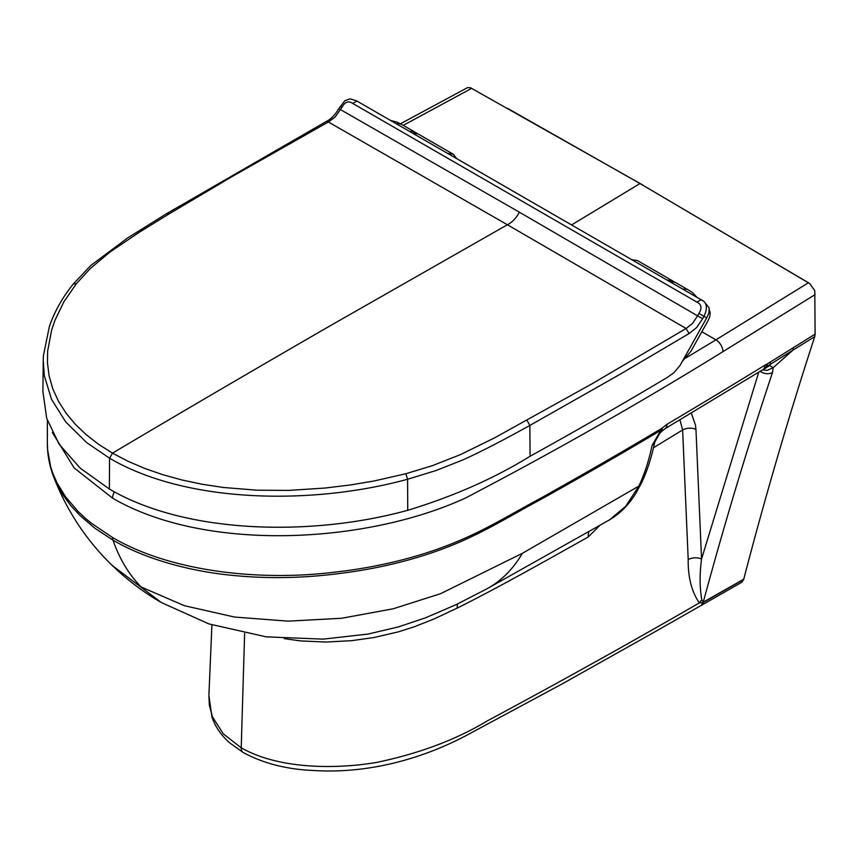 <?xml version="1.0" encoding="UTF-8"?>
<svg xmlns="http://www.w3.org/2000/svg" width="858" height="858" viewBox="0 0 858 858"><rect width="100%" height="100%" fill="white"/><g stroke="black" fill="none" stroke-linecap="round" stroke-linejoin="round"><path stroke-width="1.29" d="M762.505 369.873L767.095 370.42L773.133 367.707L769.733 365.476L767.738 365.969L766.87 364.189A18.061 10.06 118.5 0 0 764.81 365.24A7622.59 4165.74 177.5 0 1 666.956 424.313L661.99 428.239L652.069 445.516L654.793 441.977C651.415 457.915 646.921 471.696 641.312 483.301L636.186 492.739C629.086 504.558 620.141 513.631 609.33 519.98L625.75 506.263L638.792 486.111A9.717 8.065 25.9 0 0 641.312 483.301A9.717 8.065 25.9 0 0 641.344 483.236M654.793 441.977L659.813 433.322L659.384 432.121A248.198 81.521 -97.6 0 0 659.577 431.059A7127.417 4137.984 -179.3 0 0 661.443 429.965L661.303 431.789L659.791 433.354M666.956 424.313A9.717 5.695 59.3 0 1 664.95 428.764L661.915 431.188A9.717 3.507 44.9 0 1 661.904 431.188L661.303 431.789M609.33 519.98L486.314 589.146L456.166 604.622L425.557 617.814L398.284 626.951L368.136 634.051L323.187 639.135L266.27 636.851L208.934 623.927L161.315 602.52L112.237 565.476C86.379 540.422 66.806 510.778 53.528 476.544L53.528 476.544C49.389 465.562 47.34 454.418 47.362 443.103L47.64 450.021L50.654 466.741L52.531 472.544L57.132 483.129L65.669 496.975L78.378 511.754L85.703 518.554L91.28 523.166L112.58 537.526C170.785 571.814 260.843 581.756 337.28 571.825C375.161 567.578 414.028 558.236 445.034 546.364C481.606 532.657 507.893 515.765 539.95 498.605C581.231 475.557 621.149 452.563 659.684 429.622A7555.816 4951.025 -172.5 0 0 661.99 428.239A9.717 3.507 44.9 0 1 661.915 431.188M764.81 365.24A9.717 5.802 58.4 0 1 762.816 369.68L664.95 428.764M599.656 525.557L588.256 536.979A20.828 11.776 60.6 0 1 588.867 531.767M679.944 419.852L682.625 429.965A9.717 5.502 177.5 0 1 695.967 429.408L695.43 424.849L691.28 413.073M808.365 282.786L639.993 183.537L807.228 282.035A6431.654 1567.105 -100.6 0 0 809.577 283.515L808.365 282.786L715.904 339.854A9.717 5.749 58.8 0 1 722.94 351.662C640.733 402.488 555.019 451.222 465.808 497.865C367.321 543.436 206.639 552.852 112.58 498.176L74.078 467.878L52.317 432.443L74.078 467.878L112.58 498.176A9.717 5.609 120 0 1 114.361 491.816M807.914 282.464L807.228 282.035M793.328 347.576A11.1 6.671 58.2 0 1 792.931 350.15L770.044 364.543A7511.179 4906.173 -171.3 0 1 767.738 365.969L764.328 369.015L769.733 365.476L770.044 364.543A11.1 6.564 57.9 0 0 770.42 361.969L815.1 334.127L814.8 290.765L809.855 283.687L807.582 282.25M815.1 334.127L814.735 336.658L792.931 350.15L773.133 367.707L772.532 372.426A9.717 7.057 -161.6 0 1 760.134 371.332M770.42 361.969A7618.654 4162.276 176.8 0 1 766.87 364.189A9.717 6.65 67.5 0 1 763.481 369.326L762.816 369.68M659.577 431.07C621.439 453.785 581.531 476.758 539.854 499.989C512.848 514.264 484.738 532.207 451.405 545.527C419.294 558.547 380.459 568.457 340.765 573.316C299.431 578.86 258.676 579.011 218.49 573.777C179.89 568.489 141.431 556.863 112.988 540.154L94.788 528.163L79.826 515.368L70.656 505.426L63.031 495.087L53.528 476.544M244.627 633.354L241.227 747.79A9.717 5.609 -60 0 0 243.232 752.52C262.945 763.212 285.864 769.176 312.012 770.409C372.265 774.56 429.011 756.145 471.171 732.85L562.247 683.869L651.78 633.59L701.243 605.416L703.056 602.573L699.334 602.917A9.717 7.765 121.5 0 1 701.844 599.828C699.635 587.88 699.538 574.281 701.544 559.051L695.967 429.408M243.232 752.52L229.311 742.567C220.892 734.92 215.111 726.415 211.958 717.041L208.891 695.463L209.331 705.094L212.43 716.859L223.316 733.869L241.227 747.79C276.319 768.049 331.274 769.948 376.179 762.515C419.144 753.581 456.263 739.66 487.537 720.763C559.352 682.249 629.954 642.974 699.334 602.917C691.666 591.709 687.955 577.273 688.202 559.609A9.717 5.491 177.6 0 1 701.544 559.051L758.729 372.19M814.735 336.658A7052.32 4077.988 -120.1 0 0 812.826 342.492C787.794 419.583 764.768 498.487 743.725 579.214A9.717 5.609 -120 0 0 743.672 579.45L741.816 582.26L701.308 605.373A9.717 5.577 -119.7 0 0 703.174 602.509L743.672 579.45M701.276 605.394A9.717 5.577 -119.7 0 0 701.308 605.373A9.717 9.717 0 0 1 701.243 605.416L703.056 602.573A9.685 6.939 62.2 0 1 703.195 602.198L701.844 599.828M701.887 331.767L715.904 339.854L685.853 357.979M772.532 372.426C747.533 447.233 724.442 523.82 703.249 602.166A9.652 5.963 -127 0 0 703.174 602.509L703.12 602.541A9.685 5.545 60.4 0 1 703.195 602.198L743.725 579.214M642.642 184.942L470.592 87.806L467.599 87.591L400.439 123.777M571.567 224.946L639.993 183.537L507.368 108.237M471.621 88.363L403.228 125.365M447.586 153.378L453.206 154.215L418.071 133.934L412.387 133.054M453.206 154.215L456.735 158.655M445.592 152.231L398.627 125.107M73.198 284.105L73.23 284.073C62.302 297.662 54.344 311.883 49.324 326.726L43.415 355.695L43.232 360.81L44.316 375.707L51.555 399.388L65.766 421.975L86.797 442.707L109.577 458.193L112.484 453.153C185.693 409.674 267.75 361.765 330.309 325.708L507.378 224.753L328.357 121.986L335.017 117.181L341.902 107.379C344.862 101.845 348.466 100.525 352.702 103.41L696.943 302.123C701.554 304.354 702.209 308.129 698.905 313.46L697.575 315.841L519.38 212.183L339.693 109.159M166.956 213.449L326.201 121.525L328.357 121.986L232.926 176.094L169.219 213.814L138.846 232.55L109.845 252.123L90.358 268.479L76.469 283.58L63.857 301.823L54.998 320.206L51.63 330.051L47.63 351.115L47.458 362.934L49.131 376.072L52.864 389.028L58.537 401.394L66.055 413.17L75.268 424.227L86.132 434.62L98.38 444.154L112.484 453.153L128.067 461.293L144.573 468.361L162.548 474.613L181.681 479.922L202.048 484.234L223.423 487.483L257.303 490.218L288.899 490.39L325.3 488.03L350.568 484.942L374.185 480.963L405.855 473.723L432.121 465.765L460.564 454.579L494.551 437.87L592.385 383.59L686.1 328.496L692.449 323.509L697.575 315.841M698.905 313.46L704 316.291C707.914 307.765 706.949 302.241 701.104 299.721L703.85 301.297L709.212 308.011L708.88 313.031L706.724 317.857A9588.783 1002.359 -141.4 0 1 704 316.291A10254.14 7738.71 119.9 0 1 702.67 318.683L696.567 327.627L689.092 333.537L620.827 373.841L529.858 425.439C501.941 440.926 479.44 452.488 462.344 460.145L436.111 470.516L407.593 479.247C312.859 505.223 186.679 503.689 109.577 458.193M519.38 212.183C516.173 218.157 512.172 222.351 507.378 224.753L686.1 328.496L689.092 333.537M326.201 121.525C330.898 119.23 335.092 114.94 338.781 108.644L344.884 100.686L350.043 98.863L356.349 100.708L356.864 101.008L352.702 103.41M617.921 251.705L664.896 278.818M706.724 317.857L680.019 365.497L673.916 372.726L667.041 377.574C622.876 403.957 577.22 430.18 530.083 456.252C494.369 478.324 453.592 496.332 407.732 510.296C312.72 536.529 186.454 534.437 109.352 489.006L80.18 468.114L59.138 444.219L46.718 418.382L42.9 391.656L43.232 360.81M666.891 279.965L672.511 280.813L637.376 260.532L631.692 259.652M672.511 280.813L673.53 281.521M674.871 282.175L669.98 281.756M415.969 132.733L412.955 131.51L409.298 131.274M682.839 360.8L690.947 351.222L707.893 320.956L709.759 316.892L710.188 312.644L709.148 309.534M682.861 289.189A21.514 12.42 -60 0 1 688.513 290.047A21.514 12.42 -60 0 1 688.534 290.058A21.514 12.42 -60 0 1 688.631 290.122M415.765 132.604L402.07 124.7A21.514 12.42 120 0 0 396.407 123.831M486.314 589.146C501.04 581.209 513.041 569.272 522.329 553.346L638.792 486.111C644.294 474.828 648.723 461.293 652.069 445.516M653.485 447.747L682.625 429.965L688.202 559.609M588.256 536.979C545.849 560.628 500.343 586.582 457.132 608.129L434.373 618.822L414.242 626.801L398.251 631.885L374.12 637.494L351.791 640.658L325.965 642.052L300.59 640.915L284.191 638.62M815.1 294.605L722.94 351.662M659.684 429.622A11.1 6.478 59.3 0 1 659.577 431.059M112.58 537.526A11.1 6.414 120 0 0 112.988 540.154C119.573 559.105 128.99 574.731 141.238 587.044L184.438 605.716L234.556 617.052L288.02 621.149L341.709 618.253L393.296 608.762L440.594 593.672L522.329 553.346M457.132 608.129L457.411 604.021M211.915 624.903L208.934 694.53M112.237 565.476L112.237 565.476C127.113 579.879 143.479 592.224 161.315 602.52M169.219 213.814L166.978 213.438L127.681 237.913L90.766 265.508L73.23 284.073L76.469 283.58M407.732 510.296L407.593 479.247L405.855 473.723M696.943 302.123L701.104 299.721L356.864 101.008M527.037 420.356L529.858 425.439L530.083 456.252M109.577 458.204L109.352 489.006M341.902 107.379L341.109 106.81M702.67 318.683L697.586 315.841M764.028 369.047L763.481 369.326M47.362 443.114L47.362 420.409M674.506 281.971L668.908 281.134M415.862 132.658L417.074 133.462M688.524 290.058L692.234 292.396L697.093 297.404M390.422 120.377L396.9 122.115L401.941 124.624M674.817 282.143L688.513 290.047"/></g></svg>
